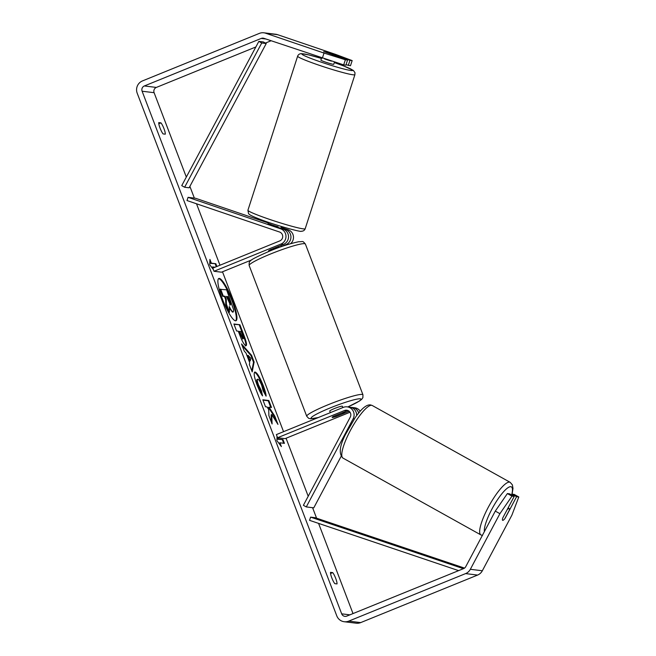 <?xml version="1.0" encoding="UTF-8"?>
<svg xmlns="http://www.w3.org/2000/svg" width="656" height="656" viewBox="0 0 656 656"><rect width="100%" height="100%" fill="white"/><g stroke="black" fill="none" stroke-linecap="round" stroke-linejoin="round"><path stroke-width="0.98" d="M277.578 437.732L344.531 410.508A4.731 4.617 -83 0 1 350.255 417.142L303.384 505.317L306.278 506.924L353.149 418.749A8.118 7.913 -83 0 0 343.326 407.368L276.373 434.592L277.578 437.732L285.065 438.651L350.033 412.23M306.278 506.924L313.773 507.842L341.153 456.322M360.218 411.181A8.118 7.913 -83 0 0 354.683 407.77L352.141 407.45A8.118 7.913 97 0 1 358.684 412.977M350.927 407.401A8.118 7.913 97 0 1 352.141 407.45M348.033 410.541A4.731 4.617 -83 0 0 347.073 410.82L333.56 416.314A6.765 0.722 159.1 0 0 332.133 417.372A6.765 0.722 159.1 0 0 335.962 416.609L349.156 411.238M356.659 415.568A8.118 7.913 -83 0 0 349.738 407.163L347.196 406.851M507.072 509.819A6.765 1.574 -60.9 0 1 509.023 508.425A6.765 1.574 -60.9 0 1 509.146 508.466A6.765 1.574 -60.9 0 1 509.269 510.311L504.751 518.814A6.765 1.574 -60.9 0 1 502.693 520.323A6.765 1.574 -60.9 0 1 502.603 520.298M235.668 320.809A22.804 4.477 67.9 0 0 231.847 300.489A22.804 4.477 67.9 0 0 218.53 278.669M232.462 300.235A22.804 4.477 67.9 0 0 218.817 278.488A22.804 4.477 67.9 0 0 222.351 298.997A22.804 4.477 67.9 0 0 235.996 320.743A22.804 4.477 67.9 0 0 232.462 300.235M255.865 46.961L156.349 87.428A4.059 3.952 -83 0 0 154.103 92.693L186.32 177.063M189.879 186.378L194.356 198.112M196.521 203.786L219.981 265.221M222.491 271.789L283.548 431.673M286.057 438.249L308.205 496.248M312.576 507.695L316.586 518.183M318.57 523.381L353.01 613.581M322.342 58.204L324.031 53.07L345.368 59.762L343.678 64.895L263.95 38.343A4.059 3.952 -83 0 0 261.244 38.425L144.361 85.952A4.059 3.952 -83 0 0 142.114 91.225L341.678 613.836A4.059 3.952 -83 0 0 346.803 616.099L463.685 568.572A4.059 3.952 -83 0 0 465.719 566.727L495.288 511.106L507.375 493.566L509.573 493.837L514.206 496.403L512 496.133L499.913 513.673L495.288 511.106M271.748 414.567L277.955 424.399L274.807 416.142L269.067 407.196L271.502 407.491L268.845 400.529L262.851 399.791L265.508 406.753L267.058 406.95L268.706 409.574L268.894 415.625L272.084 423.981L271.748 414.567L271.133 414.822L271.395 422.185M249.723 362.768L246.008 353.035L244.27 351.132L241.523 343.941L251.584 355.314L254.126 361.981L252.191 371.878L249.354 364.457L249.723 362.768M163.073 133.906A6.765 1.328 -112.1 0 1 160.072 128.15A6.765 1.328 -112.1 0 1 158.76 122.598L160.966 122.869A6.765 1.328 -112.1 0 1 163.967 128.625A6.765 1.328 -112.1 0 1 165.279 134.177L163.073 133.906M334.814 583.651L337.02 583.922A6.765 1.328 67.9 0 0 335.708 578.371A6.765 1.328 67.9 0 0 332.707 572.614L330.501 572.344A6.765 1.328 67.9 0 0 331.813 577.895A6.765 1.328 67.9 0 0 334.814 583.651M279.948 444.686L279.333 443.062L279.948 442.808L281.383 446.58L276.889 440.635L277.029 436.306M278.029 437.782L278.505 439.044L282.998 439.594L284.442 443.358L279.948 442.808M211.347 263.163L215.84 263.712L210.732 263.409L211.347 263.163L209.904 259.391L209.731 264.762L213.356 269.559M215.84 263.712L216.89 266.475M213.184 267.984L212.782 266.935L215.078 267.213M245.893 345.687L245.877 345.687C244.27 345.031 242.171 341.341 239.596 334.617L238.276 331.173L236.562 330.96L233.905 323.998L239.899 324.736L244.016 335.503C246.517 342.153 247.14 345.548 245.893 345.687L246.148 345.663M257.841 379.209C256.955 379.324 257.185 381.259 258.53 385.006L261.424 390.763L262.539 395.896C260.891 393.682 259.022 389.918 256.931 384.605C254.052 376.708 253.437 372.518 255.086 372.026L255.102 372.026C257.25 372.87 259.973 377.413 263.277 385.654C265.139 390.656 266.082 394.158 266.098 396.158L263.13 390.804L261.736 385.4C260.211 381.628 258.915 379.562 257.857 379.209L257.029 379.48M254.749 372.059L254.487 372.28C256.635 373.125 259.358 377.659 262.662 385.9L265.286 394.699M324.031 53.07L265.631 33.21A9.471 9.225 -83 0 0 259.325 33.407L142.442 80.926A9.471 9.225 -83 0 0 137.202 93.218L336.766 615.828A9.471 9.225 -83 0 0 348.721 621.125L465.604 573.598A9.471 9.225 -83 0 0 470.344 569.293L499.913 513.673M271.076 40.77L265.393 43.083M346.032 64.698L350.476 65.723L352.165 60.59L336.02 54.538L277.619 34.686A9.471 9.225 -83 0 0 275.815 34.268L263.835 32.8M344.211 621.732L356.2 623.2A9.471 9.225 -83 0 0 360.71 622.593L477.593 575.074A9.471 9.225 -83 0 0 482.332 570.769L511.901 515.14L518.798 496.969L514.173 494.403L511.967 494.132L516.6 496.699L518.798 496.969M503.472 520.044A6.765 1.402 -61 0 1 502.635 520.323A6.765 1.402 -61 0 1 502.816 517.83L514.206 496.403M516.6 496.699L505.21 518.125A6.765 1.402 -61 0 1 504.899 518.527M507.375 493.566L512 496.133M511.549 494.936L511.967 494.132M343.678 64.895L345.876 65.165L347.565 60.032L345.368 59.762M324.695 51.881L347.565 60.032M348.279 65.461L349.968 60.327L352.165 60.59M349.968 60.327L335.806 55.506M160.966 122.869L158.809 123.746M332.707 572.614L330.558 573.492M225.779 304.433L226.386 304.187L229.469 312.248L228.854 312.494L225.779 304.433L225.656 299.587L224.491 296.528L222.671 296.307L220.006 289.329L226.623 289.813L233.651 309.845L233.364 311.871L232.478 312.149L229.321 308.09M222.671 296.307L223.286 296.061L220.621 289.083M224.491 296.528L225.106 296.282L223.286 296.061M225.656 299.587L226.271 299.341L225.106 296.282M226.386 304.187L226.271 299.341M232.495 312.149L233.101 311.903C232.109 311.625 230.838 309.821 229.264 306.491L229.469 312.248M277.012 436.986L277.89 439.29L278.505 439.044M277.89 439.29L282.998 439.594M283.695 443.267L282.383 439.84M215.225 263.966L216.275 266.721M212.79 268.804L212.167 267.181L212.782 266.935M210.732 263.409L209.846 261.104M242.154 345.605L250.969 355.56L251.584 355.314M250.969 355.56L253.511 362.227L254.126 361.981M253.511 362.227L251.814 370.894M248.107 355.322L247.492 355.577L249.633 361.177L250.248 360.923L250.879 358.348L248.107 355.322L250.248 360.923M234.036 324.343L239.899 324.736M239.284 324.982L243.401 335.749C245.902 342.407 246.533 345.802 245.278 345.942M239.579 331.329L243.155 338.717C243.647 338.693 243.392 337.389 242.408 334.79L241.162 331.526L238.964 331.583L242.72 338.898M270.756 407.401L268.23 400.775L268.845 400.529M268.23 400.775L262.982 400.135M276.168 421.562L274.192 416.388L268.46 407.442L269.067 407.196M274.192 416.388L274.807 416.142M257.226 379.455C256.34 379.57 256.57 381.505 257.915 385.252L260.809 391.017L261.424 390.763M260.809 391.017L261.531 394.346M230.322 304.876C230.764 304.843 230.518 303.613 229.592 301.186L227.853 296.619L226.41 296.438L230.412 304.868M229.707 305.122C230.149 305.089 229.903 303.859 228.977 301.44L227.238 296.865L227.853 296.619M227.238 296.865L226.541 296.783M268.976 224.262L283.162 229.124A8.118 7.913 97 0 1 283.515 244.36L270.001 249.854A6.765 0.722 159.1 0 0 268.566 250.92A6.765 0.722 159.1 0 0 270.871 250.617M281.358 246.508L285.909 244.655A8.118 7.913 -83 0 0 285.565 229.42L280.965 227.853M188.059 197.333L280.62 228.813A8.118 7.913 97 0 1 280.965 244.048L214.012 271.272L212.815 268.132L279.768 240.908A4.731 4.617 97 0 0 279.563 232.019L187.001 200.547L188.059 197.333L195.554 198.26L268.32 222.999M281.121 227.353L288.115 229.731A8.118 7.913 97 0 1 290.6 243.663M251.797 259.874L221.507 272.191L214.012 271.272M330.329 412.649L329.73 411.091A6.765 0.722 -20.9 0 1 334.552 408.499A6.765 0.722 -20.9 0 1 342.366 406.269L342.858 407.556M341.784 413.05A6.765 0.722 -20.9 0 1 344.761 412.55A6.765 0.722 -20.9 0 1 343.883 413.305L335.109 416.872A6.765 0.722 -20.9 0 1 332.133 417.372A6.765 0.722 -20.9 0 1 333.01 416.617L341.76 412.977M278.193 246.525L278.464 247.222A6.765 0.722 -20.9 0 0 273.626 248.952A6.765 0.722 -20.9 0 0 269.69 250.789L269.444 250.157M321.579 57.941L320.874 60.131A6.765 0.467 17.9 0 0 326.458 62.418A6.765 0.467 17.9 0 0 333.56 64.329A6.765 0.467 17.9 0 0 333.748 64.28L334.478 62.008M335.167 55.809A6.765 0.467 17.9 0 0 336.249 55.981A6.765 0.467 17.9 0 0 336.438 55.94A6.765 0.467 17.9 0 0 335.552 55.391L326.631 52.357A6.765 0.467 17.9 0 0 323.761 51.734A6.765 0.467 17.9 0 0 323.638 51.742M331.534 61.082L331.518 61.139A6.765 0.467 17.9 0 1 324.531 58.892M277.89 227.329L278.062 226.779A6.765 0.467 17.9 0 1 269.14 223.745L268.804 224.795M329.123 60.327L331.518 61.139M258.841 41.385L263.343 41.935L266.229 43.55L189.125 187.796L184.623 187.239L181.737 185.632L258.841 41.385L261.736 42.993L266.229 43.55M261.736 42.993L184.623 187.239M458.626 570.63L309.55 520.339L310.6 517.133L315.093 517.682L464.538 568.096M462.037 569.244L462.332 568.317L310.6 517.133M462.332 568.317L463.841 568.506M353.149 418.749L354.306 418.889M344.531 410.508L347.073 410.82M480.873 534.902L342.981 458.093A30.094 7.003 -60.9 0 1 350.903 429.508A30.094 7.003 -60.9 0 1 371.706 405.318A30.094 7.003 -60.9 0 1 372.272 405.515L510.163 482.324A30.094 7.003 119.1 0 0 509.597 482.135A30.094 7.003 119.1 0 0 488.794 506.317A30.094 7.003 119.1 0 0 480.873 534.902L482.48 535.46M484.374 531.639A26.707 6.216 -60.9 0 1 494.37 504.726A26.707 6.216 -60.9 0 1 510.885 486.711A26.707 6.216 -60.9 0 1 511.787 494.476M142.114 91.225L154.103 92.693M341.678 613.836L349.91 614.844M470.344 569.293L482.332 570.769M144.361 85.952L156.349 87.428M261.244 38.425L265.844 38.991M265.631 33.21L277.619 34.686M348.721 621.125L360.71 622.593M465.604 573.598L477.593 575.074M232.478 312.149L233.085 311.903M243.401 335.749L244.016 335.503M240.227 334.88L240.842 334.634M242.523 338.963L243.138 338.709M254.487 372.28L255.102 372.026M262.662 385.9L263.277 385.654M257.915 385.252L258.53 385.006M228.977 301.44L229.592 301.186M285.565 229.42L288.115 229.731M280.62 228.813L283.162 229.124M285.909 244.655L286.951 244.786M280.965 244.048L283.515 244.36M305.393 244.048A30.094 3.206 159.1 0 0 270.616 253.97A30.094 3.206 159.1 0 0 249.173 265.524C248.985 262.72 249.395 261.227 250.387 261.047C250.444 259.965 257.013 256.594 270.092 250.928C279.891 246.795 289.444 243.729 298.734 241.72C303.58 241.843 302.154 240.375 305.393 244.048L362.957 394.805L362.883 397.659L361.743 399.283L359.554 400.98L347.869 406.933M249.173 265.524L306.737 416.273A30.094 3.206 -20.9 0 1 328.18 404.719A30.094 3.206 -20.9 0 1 362.957 394.805M347.819 406.925A26.707 2.845 159.1 0 0 359.373 398.799A26.707 2.845 159.1 0 0 330.132 407.95A26.707 2.845 159.1 0 0 311.977 416.945A26.707 2.845 159.1 0 0 318.513 417.454M354.076 74.866A30.094 2.091 -162.1 0 1 322.481 66.379A30.094 2.091 -162.1 0 1 297.635 56.178C298.283 54.497 299.62 53.653 301.645 53.644L308.992 54.956L321.432 58.417A26.707 1.853 17.9 0 0 302.637 53.817A26.707 1.853 17.9 0 0 321.178 62.131A26.707 1.853 17.9 0 0 351.985 70.594A26.707 1.853 17.9 0 0 334.298 62.574L343.703 65.961L353.379 70.438L354.962 72.652L354.912 74.661A30.094 2.091 -162.1 0 1 354.076 74.866M297.635 56.178L247.919 210.256A30.094 2.091 17.9 0 0 272.757 220.449A30.094 2.091 17.9 0 0 304.351 228.944A30.094 2.091 17.9 0 0 305.196 228.739L354.912 74.661M510.163 482.324L512.377 484.85L512.984 488.433L512.082 494.148M372.272 405.515L370.665 404.957C365.13 403.973 358.455 413.083 355.29 417.454L345.351 434.772C339.505 446.219 338.717 453.993 342.981 458.093M508.097 507.883L509.146 508.466M344.498 411.861L344.761 412.55M281.408 246.64L280.94 245.41M268.771 251.469L268.566 250.92M306.737 416.273L308.689 418.348L310.624 418.799L318.234 417.569M247.919 210.256L248.534 213.577C249.337 214.504 249.846 215.324 259.128 218.948C274.298 225.041 301.875 232.454 301.186 231.265C303.211 231.256 304.548 230.412 305.196 228.739M268.534 222.343L267.845 224.467M280.809 228.321L281.399 226.5"/></g></svg>
